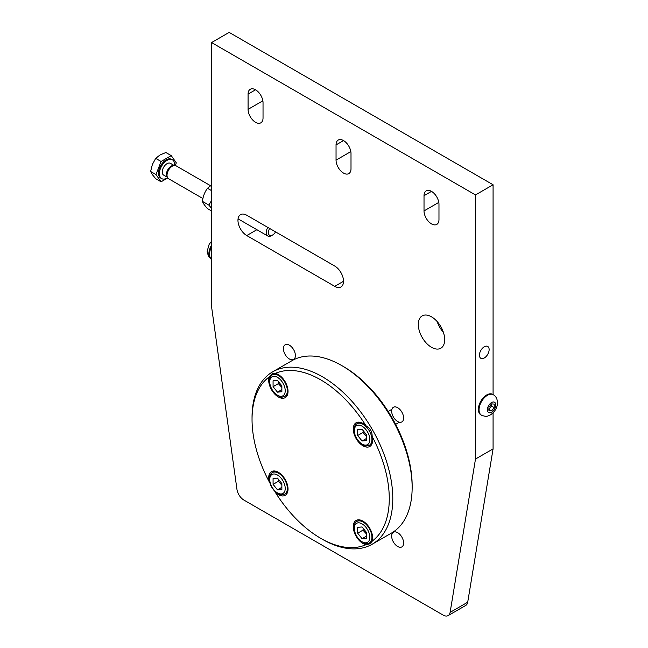 <?xml version="1.0" encoding="UTF-8"?>
<svg xmlns="http://www.w3.org/2000/svg" width="648" height="648" viewBox="0 0 648 648"><rect width="100%" height="100%" fill="white"/><g stroke="black" fill="none" stroke-linecap="round" stroke-linejoin="round"><path stroke-width="0.97" d="M484.283 357.98A6.853 3.961 -60 0 1 480.848 358.32A6.853 3.961 -60 0 1 480.848 350.398A6.853 3.961 -60 0 1 487.709 346.445A6.853 3.961 -60 0 1 488.762 351.937A6.853 3.961 -60 0 1 484.283 357.98M248.079 94.114A10.579 6.107 60 0 1 250.266 89.27A10.579 6.107 60 0 1 258.414 92.105A10.579 6.107 60 0 1 263.031 102.749L263.031 117.985A10.579 6.107 60 0 1 260.844 122.82A10.579 6.107 60 0 1 252.696 119.993A10.579 6.107 60 0 1 248.079 109.35L248.079 94.114L255.555 89.797M336.045 144.901A10.579 6.107 60 0 1 338.24 140.057A10.579 6.107 60 0 1 346.388 142.892A10.579 6.107 60 0 1 351.005 153.536L351.005 168.772A10.579 6.107 60 0 1 348.81 173.615A10.579 6.107 60 0 1 340.662 170.78A10.579 6.107 60 0 1 336.045 160.137L336.045 144.901L343.529 140.584M424.019 195.688A10.579 6.107 60 0 1 426.206 190.852A10.579 6.107 60 0 1 434.354 193.679A10.579 6.107 60 0 1 438.971 204.323L438.971 219.559A10.579 6.107 60 0 1 436.784 224.402A10.579 6.107 60 0 1 428.636 221.567A10.579 6.107 60 0 1 424.019 210.924L424.019 195.688L431.495 191.371M334.724 266.036A12.442 7.185 60 0 1 342.857 276.996A12.442 7.185 60 0 1 340.945 286.967A12.442 7.185 60 0 1 334.724 286.351L246.758 235.564A12.442 7.185 60 0 1 238.626 224.597A12.442 7.185 60 0 1 240.538 214.634A12.442 7.185 60 0 1 246.758 215.249L334.724 266.036M444.69 339.682A18.662 10.773 60 0 1 440.826 348.227A18.662 10.773 60 0 1 426.449 343.221A18.662 10.773 60 0 1 418.3 324.446A18.662 10.773 60 0 1 422.164 315.9A18.662 10.773 60 0 1 436.55 320.898A18.662 10.773 60 0 1 444.69 339.682M437.181 321.594A18.662 10.773 -120 0 0 443.402 332.375M450.109 612.376A9.955 5.743 60 0 1 448.149 615.6L465.742 605.443A9.955 5.743 -120 0 0 467.702 602.219L450.109 612.376L475.486 459.043L493.079 448.886L493.079 412.8M493.079 394.6L493.079 184.769L229.165 32.4L211.564 42.557L211.564 306.666L236.941 489.313A9.955 5.743 60 0 0 243.875 500.045L443.175 615.106A9.955 5.743 60 0 0 448.149 615.6M475.486 459.043L475.486 194.927L493.079 184.769M475.486 194.927L211.564 42.557M403.631 543.024A8.456 4.884 60 0 1 401.873 546.904A8.456 4.884 60 0 1 393.417 542.02A8.456 4.884 60 0 1 393.417 532.251A8.456 4.884 60 0 1 399.938 534.511A8.456 4.884 60 0 1 403.631 543.024M397.645 407.681A8.456 4.884 60 0 1 403.169 415.133A8.456 4.884 60 0 1 401.873 421.913A8.456 4.884 60 0 1 393.417 417.029A8.456 4.884 60 0 1 393.417 407.26A8.456 4.884 60 0 1 397.645 407.681M283.419 348.64A8.456 4.884 60 0 1 285.177 344.768A8.456 4.884 60 0 1 293.633 349.653A8.456 4.884 60 0 1 293.633 359.421A8.456 4.884 60 0 1 287.113 357.153A8.456 4.884 60 0 1 283.419 348.64M269.633 228.452A5.937 3.426 -60 0 0 268.718 234.26A5.937 3.426 -60 0 0 272.597 235.013A5.937 3.426 -60 0 0 275.57 231.879L334.797 266.077M467.702 602.219L493.079 448.886M292.005 360.661L272.654 371.839L292.005 360.661A99.525 57.461 60 0 1 341.771 365.594A99.525 57.461 60 0 1 412.144 487.49A99.525 57.461 60 0 1 391.53 533.053L372.179 544.223A99.525 57.461 -120 0 0 372.179 429.3A99.525 57.461 -120 0 0 272.654 371.839A99.525 57.461 -120 0 0 252.04 417.401L252.04 419.426A97.038 56.028 60 0 1 269.179 376.934L272.395 373.418L275.287 373.41A97.038 56.028 60 0 1 366.031 425.801C370.178 428.101 372.219 431.625 372.13 436.371A97.038 56.028 60 0 1 372.13 541.153L370.68 543.656L366.031 544.685A97.038 56.028 60 0 1 320.655 538.277A97.038 56.028 60 0 1 275.287 492.286L274.736 491.2M412.144 487.49L412.144 485.457A97.038 56.028 -120 0 0 343.529 366.606L341.771 365.594M320.655 538.277L322.412 539.298A99.525 57.461 -120 0 0 368.947 545.859A99.525 57.461 -120 0 0 372.179 544.223M252.04 419.426A97.038 56.028 60 0 0 269.179 481.715L269.851 482.736M269.179 481.715A13.689 7.898 60 0 1 271.512 471.614L271.512 471.614A13.689 7.898 60 0 1 285.201 479.52A13.689 7.898 60 0 1 285.201 495.323A13.689 7.898 60 0 1 275.287 492.286M366.031 544.685A13.689 7.898 60 0 1 356.108 536.26A13.689 7.898 60 0 1 356.117 520.457A13.689 7.898 60 0 1 368.048 525.747A13.689 7.898 60 0 1 372.13 541.153M275.287 373.41A13.689 7.898 60 0 1 285.201 381.826A13.689 7.898 60 0 1 285.201 397.629A13.689 7.898 60 0 1 273.262 392.34A13.689 7.898 60 0 1 269.179 376.934M372.13 436.371A13.689 7.898 60 0 1 369.797 446.472L369.797 446.472A13.689 7.898 60 0 1 356.108 438.575A13.689 7.898 60 0 1 356.117 422.771A13.689 7.898 60 0 1 366.031 425.801M267.786 227.391A7.468 4.309 120 0 0 267.786 236.01A7.468 4.309 120 0 0 271.52 235.637L272.597 235.013M210.503 185.693L176.045 165.799A7.468 4.309 120 0 0 174.693 165.451A7.468 4.309 120 0 0 168.577 170.108A7.468 4.309 120 0 0 167.597 177.738A7.468 4.309 120 0 0 168.577 178.727L202.913 198.547M175.276 165.507L176.313 162.842L171.234 155.617L165.856 152.515L159.991 154.994L155.698 158.379L152.377 164.471L150.619 171.477L152.377 174.636L155.698 178.702L161.077 181.796L167.743 177.949M171.234 155.617L161.077 161.482L155.998 174.571L161.077 181.796M167.597 177.738L166.949 176.621A6.788 3.92 120 0 1 167.832 169.679A6.788 3.92 120 0 1 173.397 165.443L174.693 165.451A10.822 6.245 120 0 0 174.685 164.803A10.822 6.245 120 0 0 172.441 159.845L171.566 159.335A10.822 6.245 120 0 0 160.736 165.588A10.822 6.245 120 0 0 160.736 178.087L161.619 178.589A10.822 6.245 120 0 0 167.589 177.714M161.077 161.482L155.698 158.379M155.998 174.571L150.619 171.477M172.441 159.845A10.822 6.245 120 0 0 161.619 166.091A10.822 6.245 120 0 0 161.619 178.589M174.085 165.451L170.424 163.337A6.788 3.92 120 0 0 163.636 167.257A6.788 3.92 120 0 0 163.636 175.098L167.289 177.212M211.564 208.316L208.859 205.1L211.564 200.467M211.564 185.012L207.481 188.276C204.728 192.027 203.035 196.393 202.403 201.366C203.035 203.164 204.728 205.578 207.481 208.591L211.564 210.956M211.564 190.633L207.481 188.276M208.859 205.1L202.403 201.366M273.075 386.678L273.075 380.813L277.474 380.425L281.872 385.892L281.872 391.757L277.474 392.153L273.075 386.678L278.356 383.632L281.872 387.455M281.872 389.61L277.474 392.153M278.656 381.891L278.356 383.632M273.075 484.372L273.075 478.508L277.474 478.111L281.872 483.586L281.872 489.451L277.474 489.839L273.075 484.372L278.356 481.318L281.872 485.141M281.872 487.304L277.474 489.839M278.656 479.585L278.356 481.318M357.68 435.521L357.68 429.656L362.078 429.268L366.476 434.735L366.476 440.6L362.078 440.996L357.68 435.521L362.953 432.475L366.476 436.298M366.476 438.453L362.078 440.996M363.261 430.734L362.953 432.475M357.68 533.215L357.68 527.351L362.078 526.954L366.476 532.429L366.476 538.294L362.078 538.682L357.68 533.215L362.953 530.161L366.476 533.984M366.476 536.147L362.078 538.682M363.261 528.428L362.953 530.161M211.564 246.742A11.818 6.82 120 0 0 211.564 259.33M481.505 415.214L480.832 414.825A11.818 6.82 -60 0 1 478.386 409.415A11.818 6.82 -60 0 1 483.546 397.524A11.818 6.82 -60 0 1 492.65 394.357L493.322 394.745A11.818 6.82 120 0 0 484.21 397.913A11.818 6.82 120 0 0 479.058 409.803A11.818 6.82 120 0 0 481.505 415.214C487.466 417.466 487.92 415.716 490.455 414.866C499.859 408.572 498.741 397.548 493.322 394.745M488.94 410.67L488.94 407.147L491.581 403.866L494.221 404.101L494.221 407.624L491.581 410.905L488.94 410.67M488.835 409.317L491.476 406.037L494.221 407.624M488.94 409.382L491.581 410.905M491.476 406.037L491.241 404.287M262.861 100.813L248.079 109.35M350.835 151.6L336.045 160.137M438.801 202.395L424.019 210.924M343.529 281.273L334.724 286.351M256.883 229.716L246.758 235.564M269.738 381.818A10.951 6.318 60 0 1 281.345 380.781A10.951 6.318 60 0 1 281.345 396.268A10.951 6.318 60 0 1 269.738 381.818M284.756 396.454A12.442 7.185 -120 0 0 284.756 382.085A12.442 7.185 -120 0 0 272.314 374.909C270.37 376.051 269.366 378.149 269.301 381.21C269.487 385.779 271.334 389.91 274.833 393.611L280.422 396.981C280.843 397.41 282.285 397.232 284.756 396.454L287.429 394.907M269.738 479.504A10.951 6.318 60 0 1 281.345 478.467A10.951 6.318 60 0 1 281.345 493.954A10.951 6.318 60 0 1 269.738 479.504M284.756 494.14A12.442 7.185 -120 0 0 284.756 479.771A12.442 7.185 -120 0 0 272.314 472.595C270.37 473.737 269.366 475.835 269.301 478.896C269.487 483.465 271.334 487.596 274.833 491.297C279.361 494.44 281.596 495.623 281.556 494.837L284.756 494.14L287.429 492.593M354.334 430.661A10.951 6.318 60 0 1 365.95 429.624A10.951 6.318 60 0 1 365.95 445.111A10.951 6.318 60 0 1 354.334 430.661M369.352 445.298A12.442 7.185 -120 0 0 369.352 430.928A12.442 7.185 -120 0 0 356.91 423.752C354.974 424.894 353.97 426.992 353.897 430.053C354.083 434.622 355.93 438.753 359.438 442.454C363.957 445.597 366.201 446.78 366.161 445.994L369.352 445.298L372.025 443.75M354.334 528.347A10.951 6.318 60 0 1 365.95 527.31A10.951 6.318 60 0 1 365.95 542.797A10.951 6.318 60 0 1 354.334 528.347M369.352 542.984A12.442 7.185 -120 0 0 369.352 528.614A12.442 7.185 -120 0 0 356.91 521.438C354.974 522.58 353.97 524.678 353.897 527.739C354.083 532.308 355.93 536.439 359.438 540.14L365.018 543.51C365.44 543.939 366.881 543.761 369.352 542.984L372.146 541.372M211.564 241.169L209.142 244.377L207.149 251.303L208.405 256.308L211.321 259.224A11.818 6.82 -60 0 1 211.564 245.171M487.393 409.803A5.921 3.418 -60 0 1 493.679 401.987A5.921 3.418 -60 0 1 493.679 410.362A5.921 3.418 -60 0 1 487.393 409.803M238.059 218.846L267.786 236.01M272.314 374.909L275.1 373.289M272.314 472.595L274.987 471.047M395.636 424.375L399.395 422.204M388.168 411.448L391.919 409.285M356.91 423.752L359.583 422.204M356.91 521.438L359.583 519.89"/></g></svg>
